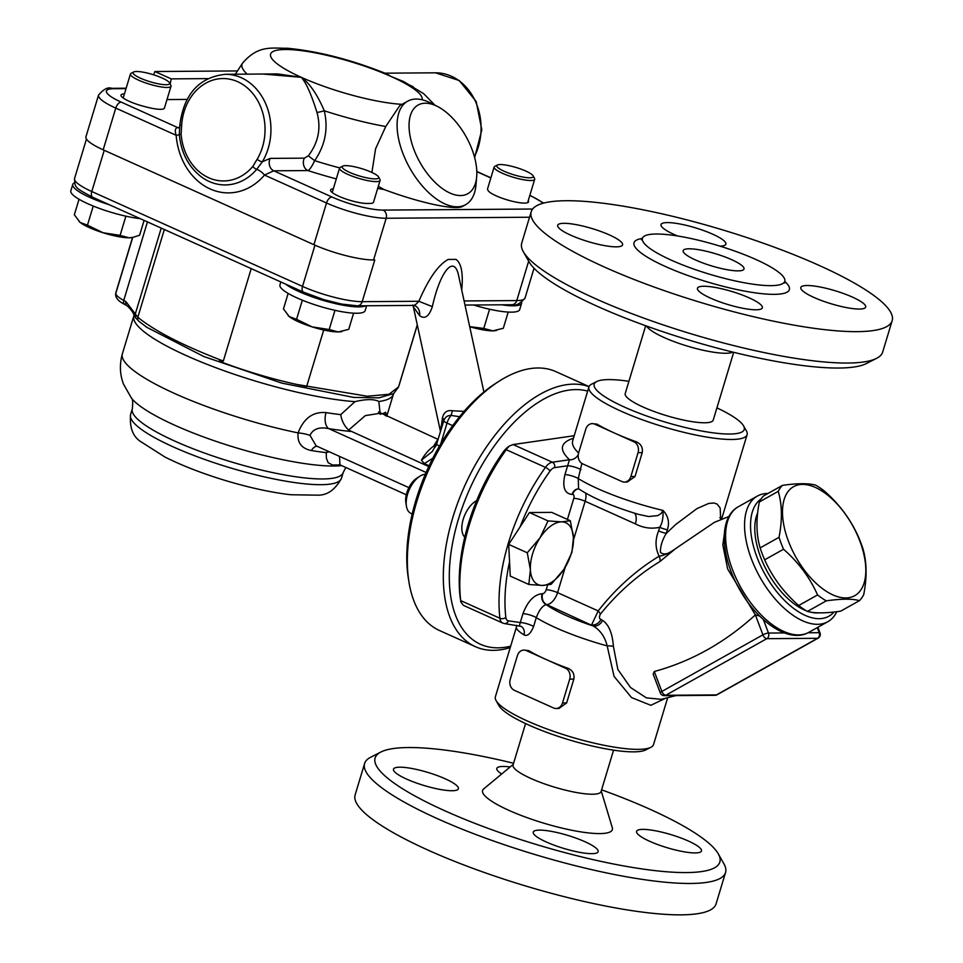 <?xml version="1.0" encoding="UTF-8"?>
<svg xmlns="http://www.w3.org/2000/svg" width="963" height="963" viewBox="0 0 963 963"><rect width="100%" height="100%" fill="white"/><g stroke="black" fill="none" stroke-linecap="round" stroke-linejoin="round"><path stroke-width="1.44" d="M398.935 385.573A114.38 23.004 16.8 0 0 399.248 384.791L417.304 324.976M251.223 268.617L223.32 361.053L218.914 361.089A114.38 23.004 16.8 0 0 306.655 386.488L323.712 329.996M223.32 361.053C183.187 345.633 154.694 331.031 137.829 317.272L125.936 301.648A4.237 3.154 120.1 0 0 127.056 305.716A4.237 3.154 120.1 0 0 127.068 305.728A4.237 3.154 120.1 0 0 127.2 305.789M125.936 301.648A52.953 10.653 16.8 0 0 123.746 300.42A4.237 2.961 118.4 0 0 124.793 304.452L127.056 305.716C131.016 309.364 133.363 312.602 134.098 315.431L135.771 317.959M398.526 386.921L389.016 394.264L367.336 396.238L296.688 384.43M139.226 321.534L146.906 327.372L203.867 356.551L281.93 383.142L353.65 397.406L378.904 397.839L393.674 393.554L398.465 387.15L417.268 324.82M439.417 446.11A8.474 1.709 -163.2 0 1 436.708 443.895L432.375 451.442L421.421 460.17L424.334 463.624L432.844 458.183M437.671 439.634L433.615 446.194A8.474 5.357 -124.8 0 0 435.577 446.748M429.125 465.791L424.334 463.624M436.07 445.688A8.474 6.97 -12.1 0 1 433.615 446.194A31.779 16.949 114.2 0 0 421.421 460.17M436.708 443.895L443.726 420.795C445.135 417.099 447.566 415.306 451.033 415.426L459.616 416.714M464.094 411.382L452.213 410.744C447.097 409.937 443.847 412.272 442.462 417.761L440.849 430.184M442.462 417.761A8.474 4.37 -160.9 0 1 443.726 420.795A8.474 1.709 -163.2 0 0 447.025 423.094A12.712 6.777 -65.8 0 1 451.033 415.426A8.474 3.371 -82.7 0 0 452.213 410.744M354.962 401.667L340.746 414.632C341.624 420.699 344.26 425.851 348.618 430.1L428.764 466.574M348.618 430.1L365.338 415.607L380.084 413.283M408.89 487.627L316.177 445.881L309.99 435.372C313.011 428.932 319.247 426.681 328.708 428.619A12.712 7.018 99 0 1 326.06 412.609C313.011 411.514 303.694 418.279 298.109 432.905C297.086 442.607 301.503 448.493 311.35 450.552A132.388 26.615 16.8 0 0 326.252 452.634L326.373 458.147L328.19 462.746L332.536 465.009L340.047 464.948M380.253 414.343L378.832 401.499A135.566 27.265 16.8 0 0 393.386 394.252L386.741 416.281M386.56 416.197L385.682 412.188A135.566 27.265 -163.2 0 1 381.589 413.958M134.158 315.551L133.833 315.888A135.566 27.265 16.8 0 0 209.862 365.434A135.566 27.265 16.8 0 0 354.962 401.655C366.121 399.007 374.089 398.947 378.844 401.487M339.963 464.912L339.518 456.39M327.817 451.117L326.252 452.634L329.25 451.767M309.99 435.372A12.712 3.154 10.3 0 0 298.109 432.905A135.566 27.265 -163.2 0 1 122.361 353.866C119.424 364.411 119.809 374.511 123.517 384.165L131.437 398.104A118.618 23.846 -163.2 0 0 313.035 464.696A118.618 23.846 -163.2 0 0 341.612 465.647M317.008 446.254A12.712 6.897 -80.8 0 0 311.35 450.552M385.152 415.559A12.712 12.254 58.9 0 1 385.682 412.188M413.356 306.824L419.639 315.659C424.827 319.499 429.065 316.502 432.351 306.655C440.32 270.519 454.428 254.124 458.689 276.044L458.725 276.225M432.351 306.655L418.845 301.275C415.835 304.777 413.777 306.029 412.682 305.018M461.734 290.032C463.323 273.42 461.397 263.212 455.956 259.384L448.192 259.444C438.406 264.681 428.619 278.632 418.845 301.275L362.184 301.672A6.356 5.224 89.6 0 1 357.333 305.825L413.416 305.427L415.631 306.053A12.712 9.762 -58.9 0 1 419.639 315.659M314.973 245.168L302.526 286.408A44.479 8.944 -163.2 0 0 362.184 301.672L374.788 259.962L373.572 259.962A44.479 8.944 -163.2 0 1 313.914 244.698L103.173 149.819A44.479 8.944 -163.2 0 1 85.948 136.782L98.551 95.06A44.479 8.944 16.8 0 0 115.765 108.097A6.356 3.395 -65.8 0 1 121.194 102.114A38.123 7.668 -163.2 0 1 113.526 88.728L126.033 88.632M455.956 259.384L448.192 259.444M425.405 103.21A50.834 26.41 -119.3 0 1 437.238 106.339A50.834 26.41 -119.3 0 1 476.685 176.771A50.834 26.41 -119.3 0 1 424.948 170.343A50.834 26.41 -119.3 0 1 425.405 103.21M437.238 106.339L429.967 102.704A59.309 30.804 60.7 0 0 416.172 99.045A59.309 30.804 60.7 0 0 407.662 101.199A59.309 30.804 60.7 0 0 409.757 167.995A59.309 30.804 60.7 0 0 465.623 204.686A59.309 30.804 60.7 0 0 475.987 184.872L476.685 176.771M247.166 74.139A103.559 20.825 16.8 0 1 242.532 63.197C258.421 44.671 271.602 48.439 287.6 48.258C318.633 51.28 351.555 59.766 386.344 73.718L391.472 76.667L385.465 73.357M179.587 127.561L177.722 127.573C175.182 128.007 174.664 130.583 176.157 135.289A63.546 52.207 -90.4 0 0 210.127 188.941A63.546 52.207 -90.4 0 0 264.488 175.061L273.757 170.812L307.895 170.571C309.785 169.681 312.036 166.382 314.648 160.665C325.241 145.244 328.443 128.609 324.266 110.769C317.321 94.446 309.641 83.287 301.25 77.305L262.851 74.031M465.623 204.686L462.685 206.335C455.993 210.668 420.037 202.976 384.02 189.506L378.315 186.341M339.662 167.899A117.51 23.63 -163.2 0 1 314.648 160.665L308.341 155.801L304.38 158.149L270.23 158.389L262.381 161.736A55.072 45.249 -90.4 0 0 265.896 104.221A55.072 45.249 -90.4 0 0 225.306 74.295L277.597 73.922L301.25 77.305C306.053 82.565 311.302 94.278 316.971 112.43A8.474 1.047 163.6 0 0 324.266 110.769A103.559 20.825 16.8 0 0 385.742 126.526L399.777 105.605L407.662 101.199M316.971 112.43C321.281 128.079 318.404 142.536 308.341 155.801M336.304 178.901A129.728 26.085 16.8 0 1 307.895 170.571A8.474 6.958 89.6 0 1 304.38 158.149M313.914 244.698L326.505 202.988L264.488 175.061A8.474 3.491 40.3 0 0 256.7 169.344L262.381 161.724A4.237 1.432 30.7 0 1 257.145 159.256L252.8 166.479A51.569 42.36 89.6 0 1 208.682 177.746A51.569 42.36 89.6 0 1 181.116 134.206L181.646 125.262A50.834 41.77 89.6 0 1 237.68 81.711A50.834 41.77 89.6 0 1 257.145 159.256M103.173 149.819L115.765 108.097L176.157 135.289L179.479 134.784M413.247 86.766L391.472 76.667L403.798 81.638M181.116 134.206L179.311 134.519L179.84 124.973L181.646 125.262M153.611 74.813L154.874 71.527L171.209 78.882L170.174 84.082M167.201 98.84L166.996 99.538M187.015 99.43L167.056 99.574M207.695 78.617L171.209 78.882M237.464 70.937L154.874 71.527M371.899 172.461L375.57 148.844L385.742 126.526M342.804 166.118A19.067 3.828 -163.2 0 1 361.546 168.597A19.067 3.828 -163.2 0 1 378.519 176.903A19.067 3.828 -163.2 0 1 375.137 178.889A19.067 3.828 -163.2 0 1 352.446 173.557A19.067 3.828 -163.2 0 1 342.804 166.118L340.24 167.418A21.186 4.261 16.8 0 0 339.554 168.128A21.186 4.261 16.8 0 0 352.891 176.422A21.186 4.261 16.8 0 0 376.172 181.61A21.186 4.261 16.8 0 0 380.108 180.37L373.512 202.23A21.186 4.261 -163.2 0 1 369.575 203.458A21.186 4.261 -163.2 0 1 368.287 203.434A21.186 4.261 -163.2 0 1 344.85 198.643A21.186 4.261 -163.2 0 1 330.55 190A21.186 4.261 -163.2 0 1 333.306 188.808M133.701 71.972A19.067 3.828 -163.2 0 1 152.443 74.452A19.067 3.828 -163.2 0 1 169.428 82.758A19.067 3.828 -163.2 0 1 166.033 84.732A19.067 3.828 -163.2 0 1 143.343 79.411A19.067 3.828 -163.2 0 1 133.701 71.972L131.137 73.272A21.186 4.261 16.8 0 0 130.45 73.982A21.186 4.261 16.8 0 0 143.788 82.276A21.186 4.261 16.8 0 0 167.068 87.464A21.186 4.261 16.8 0 0 171.017 86.225L164.42 108.073A21.186 4.261 -163.2 0 1 160.472 109.313A21.186 4.261 -163.2 0 1 145.726 106.833A21.186 4.261 -163.2 0 1 121.013 95.108A21.186 4.261 -163.2 0 1 124.444 93.88M528.218 200.713A21.186 4.261 -163.2 0 1 528.518 201.881A21.186 4.261 -163.2 0 1 508.416 200.244A21.186 4.261 -163.2 0 1 487.988 190.253A21.186 4.261 -163.2 0 1 487.543 188.892L494.139 167.044A21.186 4.261 16.8 0 0 507.477 175.326A21.186 4.261 16.8 0 0 530.757 180.514A21.186 4.261 16.8 0 0 534.694 179.287A21.186 4.261 16.8 0 0 534.513 178.311L533.105 175.82A19.067 3.828 -163.2 0 1 529.722 177.794A19.067 3.828 -163.2 0 1 507.032 172.461A19.067 3.828 -163.2 0 1 497.377 165.034A19.067 3.828 -163.2 0 1 516.12 167.502A19.067 3.828 -163.2 0 1 533.105 175.82M501.687 304.802A44.479 8.944 16.8 0 0 521.621 303.213L519.695 309.568A44.479 8.944 -163.2 0 1 511.413 312.156A44.479 8.944 -163.2 0 1 473.615 304.994M521.621 303.213A44.479 8.944 16.8 0 0 521.681 302.466M496.114 330.538A29.66 5.959 -163.2 0 1 495.837 330.586A29.66 5.959 -163.2 0 1 492.791 330.851A29.66 5.959 -163.2 0 1 469.703 326.71M497.377 165.034L494.826 166.334A21.186 4.261 16.8 0 0 494.139 167.044M469.691 326.638L483.775 328.431L492.791 330.851L503.3 328.299L508.199 312.072M489.577 309.231L483.775 328.431M366.602 305.752L365.121 310.664A44.479 8.944 -163.2 0 1 356.84 313.252A44.479 8.944 -163.2 0 1 317.357 305.572A44.479 8.944 -163.2 0 1 283.122 290.007A44.479 8.944 -163.2 0 1 279.944 284.952L280.847 281.954M285.626 284.109A44.479 8.944 16.8 0 0 327.974 301.756A44.479 8.944 16.8 0 0 365.651 305.765M341.528 331.621A29.66 5.959 -163.2 0 1 341.251 331.681A29.66 5.959 -163.2 0 1 338.206 331.934A29.66 5.959 -163.2 0 1 312.132 326.89A29.66 5.959 -163.2 0 1 289.261 316.598A29.66 5.959 -163.2 0 1 288.19 315.659A29.66 5.959 -163.2 0 1 288.13 315.599M380.108 180.37A21.186 4.261 16.8 0 0 379.94 179.407L378.519 176.903M302.334 300.191L296.568 319.295L312.132 326.89L329.19 329.527L338.206 331.934L348.714 329.382L353.614 313.168M334.992 310.315L329.19 329.527M288.142 293.402L283.459 308.93L289.261 316.598L296.568 319.295M74.476 182.826A44.479 8.944 16.8 0 0 72.767 184.439A44.479 8.944 16.8 0 0 109.818 204.95M140.249 218.649A44.479 8.944 -163.2 0 1 93.88 206.311A44.479 8.944 -163.2 0 1 70.841 190.794L72.767 184.439M132.425 237.476A29.66 5.959 -163.2 0 1 132.16 237.536A29.66 5.959 -163.2 0 1 129.102 237.789A29.66 5.959 -163.2 0 1 103.029 232.745A29.66 5.959 -163.2 0 1 80.158 222.453A29.66 5.959 -163.2 0 1 79.086 221.514A29.66 5.959 -163.2 0 1 79.026 221.454M171.017 86.225A21.186 4.261 16.8 0 0 170.836 85.262L169.428 82.758M93.23 206.046L87.464 225.149L103.029 232.745L120.098 235.381L129.102 237.789L132.858 237.392L139.611 235.237L144.101 220.383M125.888 216.169L120.098 235.381M79.038 199.245L74.356 214.785L80.158 222.453L87.464 225.149M788.528 541.459A62.487 32.453 60.7 0 0 860.645 590.259A62.487 32.453 60.7 0 0 823.293 491.912A62.487 32.453 60.7 0 0 788.528 541.459M817.563 594.941C809.895 577.656 798.556 562.416 783.545 549.235L764.67 559.804C772.326 577.102 783.665 592.341 798.676 605.522A69.902 36.305 60.7 0 0 807.415 611.433C814.806 613.407 825.881 613.335 840.615 611.192L859.502 600.623C852.099 598.637 841.036 598.721 826.29 600.852A69.902 36.305 -119.3 0 1 817.563 594.941L798.676 605.522M783.545 549.235A69.902 36.305 -119.3 0 1 781.113 543.276A69.902 36.305 -119.3 0 1 779.031 537.318L760.144 547.899A69.902 36.305 60.7 0 0 762.227 553.857A69.902 36.305 60.7 0 0 764.67 559.804M779.031 537.318C782.425 519.948 782.161 504.636 778.224 491.371L759.338 501.952C755.931 519.322 756.196 534.634 760.144 547.899M778.224 491.371A69.902 36.305 -119.3 0 1 782.425 485.376L763.551 495.945A69.902 36.305 60.7 0 0 759.338 501.952M782.425 485.376C797.171 483.233 808.246 483.161 815.637 485.135A69.902 36.305 -119.3 0 1 824.376 491.046C839.375 504.227 850.714 519.466 858.382 536.764A69.902 36.305 -119.3 0 1 862.908 548.669C866.844 561.935 867.109 577.246 863.715 594.616A69.902 36.305 -119.3 0 1 859.502 600.623M826.29 600.852L807.415 611.433M818.995 612.829A61.427 31.911 -119.3 0 1 809.763 611.938M806.32 610.795A61.427 31.911 -119.3 0 1 765.128 567.484A61.427 31.911 -119.3 0 1 757.7 512.749M510.667 646.173A137.685 73.453 -65.8 0 1 458.4 519.286A137.685 73.453 -65.8 0 1 587.671 391.11M464.744 537.173A21.186 11.303 -65.8 0 1 463.227 519.25A21.186 11.303 -65.8 0 1 476.613 500.628M589.019 386.681A141.922 75.716 114.2 0 0 452.718 517.829A141.922 75.716 114.2 0 0 475.361 646.667A141.922 75.716 114.2 0 0 510.234 647.605M499.352 381.059L496.029 383.166A137.685 73.453 114.2 0 0 415.92 500.158A137.685 73.453 114.2 0 0 408.312 578.005L408.926 581.881A141.922 75.716 -65.8 0 1 416.774 501.651A141.922 75.716 -65.8 0 1 499.352 381.059A141.922 75.716 -65.8 0 1 555.952 371.67L589.055 386.572M475.361 646.667L439.429 630.488A141.922 75.716 -65.8 0 1 408.926 581.881M530.384 569.675A33.886 18.08 114.2 0 0 542.325 585.444A33.886 18.08 114.2 0 0 563.861 569.434A33.886 18.08 114.2 0 0 573.454 537.655A33.886 18.08 114.2 0 0 561.513 521.874A33.886 18.08 114.2 0 0 539.99 537.884A33.886 18.08 114.2 0 0 530.384 569.675L527.279 552.762L539.99 537.884L548.031 520.911L561.513 521.874L570.337 520.754L573.454 537.655L571.902 552.449L563.861 569.434L551.149 584.312L542.325 585.444L528.831 584.469L530.384 569.675M528.831 584.469L510.258 576.103L508.693 544.408L529.445 512.545L548.031 520.911M508.693 544.408L527.279 552.762M529.445 512.545L551.763 512.388L570.337 520.754M419.916 476.204L416.859 478.142A17.286 9.221 114.2 0 0 406.807 492.827A17.286 9.221 114.2 0 0 405.844 502.602L406.422 506.177A21.186 11.303 -65.8 0 1 407.59 494.2A21.186 11.303 -65.8 0 1 419.916 476.204A21.186 11.303 -65.8 0 1 425.333 474.253M412.2 513.977L410.972 513.423A21.186 11.303 -65.8 0 1 406.422 506.177M506.755 447.988L504.155 450.684A137.685 73.453 114.2 0 0 460.073 596.663L460.145 597.168M520.092 526.917A137.685 73.453 -65.8 0 1 550.029 471.076A8.474 4.526 -65.8 0 1 554.628 467.633A4.237 3.395 -98.2 0 0 552.341 462.216A12.712 6.777 114.2 0 0 545.455 467.368A141.922 75.716 114.2 0 0 499.905 618.258L460.699 600.611L460.844 601.899L460.073 596.663M460.699 600.611A141.922 75.716 -65.8 0 1 506.249 449.709L545.455 467.368A4.237 1.276 -144.3 0 1 550.029 471.076M504.155 450.684L507.212 448.325L506.249 449.709M573.43 438.261C560.213 442.523 558.889 449.685 569.482 459.736L552.341 462.216L513.135 444.557L509.403 445.989L507.212 448.325M513.135 444.557L574.201 435.721M667.66 697.802L653.552 744.543A82.613 16.612 -163.2 0 1 650.88 747.3A82.613 16.612 -163.2 0 1 638.168 749.358A82.613 16.612 -163.2 0 1 555.23 731.916A82.613 16.612 -163.2 0 1 496.077 700.57A82.613 16.612 -163.2 0 1 495.379 696.791L516.385 627.202C515.975 628.815 518.503 631.379 524.004 634.906C527.435 636.531 530.637 633.726 533.61 626.492L536.283 617.62C539.099 610.121 542.41 605.775 546.25 604.608A8.474 6.958 89.6 0 1 542.109 593.726C534.092 594.544 527.7 601.201 522.945 613.684L520.261 622.555L508.368 620.846A8.474 4.526 -65.8 0 1 505.84 617.464A4.237 2.672 173.3 0 1 499.905 618.258A12.712 6.777 114.2 0 0 502.686 623.049L463.372 605.342L460.868 602.031L460.109 596.916M578.57 488.879L578.269 478.563L581.893 463.432M578.233 454.68A8.474 7.271 132.1 0 1 569.482 459.736L564.92 474.627A8.474 1.709 -163.2 0 1 578.269 478.563A82.613 16.612 -163.2 0 0 662.989 510.414C663.363 517.853 662.255 523.487 659.667 527.315A8.474 1.709 16.8 0 0 667.371 529.77C669.73 522.452 668.274 515.999 662.989 510.414L661.112 513.508L657.801 515.602L648.605 516.529L638.577 514.386M634.509 513.159A12.712 6.777 -65.8 0 1 635.387 523.884C643.248 527.965 651.349 529.108 659.679 527.303L658.584 530.902C655.021 539.87 655.213 548.296 659.161 556.181C636.146 570.18 615.826 588.429 598.204 610.927L591.631 624.831A8.474 7.271 126.9 0 0 600.936 619.414C599.203 618.8 598.998 617.078 600.298 614.25C617.548 592.835 637.458 575.236 660.004 561.477L675.424 548.754L714.329 522.367L728.943 516.481M725.512 525.654L722.828 544.938L727.643 568.952L755.365 614.876L759.638 616.043M654.274 671.5C691.314 661.437 725.007 642.562 755.353 614.888L762.925 634.834A4.237 2.203 60.7 0 0 766.801 638.674L817.527 638.313A4.237 2.203 60.7 0 0 818.129 638.156L717.062 694.768A4.237 2.203 -119.3 0 1 716.46 694.913L665.734 695.274A4.237 2.203 -119.3 0 1 661.858 691.446A4.237 0.999 159.2 0 0 660.305 692.927L653.155 674.1L654.274 671.5L661.858 691.446L762.925 634.834A4.237 0.999 159.2 0 1 768.498 633.052L763.382 619.582M818.129 638.156A4.237 4.237 0 0 0 820.019 632.956A4.237 0.999 159.2 0 0 819.224 632.691L808.017 632.775M767.993 493.453A72.02 37.413 60.7 0 0 767.716 493.465A72.02 37.413 60.7 0 0 757.375 496.065A72.02 37.413 60.7 0 0 759.939 577.174A72.02 37.413 60.7 0 0 827.771 621.737A72.02 37.413 60.7 0 0 836.799 611.698M833.994 612.023A67.783 35.21 -119.3 0 1 769.16 581.231A67.783 35.21 -119.3 0 1 761.107 498.93M553.569 707.974L514.362 690.327A8.474 6.958 89.6 0 1 510.221 679.433L517.42 655.598A8.474 6.958 89.6 0 1 523.896 650.073A8.474 6.958 89.6 0 1 526.352 650.603L545.961 659.426A82.613 16.612 16.8 0 0 567.845 668.238C572.66 670.368 574.658 673.992 573.84 679.108L566.641 702.942L558.889 708.491L556.024 708.503A8.474 6.958 89.6 0 1 553.569 707.974M523.896 650.073L528.639 650.579A82.613 16.612 16.8 0 0 545.961 659.426L565.558 668.25A8.474 6.958 89.6 0 1 569.699 679.144L562.5 702.978A8.474 6.958 89.6 0 1 556.024 708.503M621.929 481.536L582.723 463.877A8.474 6.958 89.6 0 1 578.594 452.995L585.793 429.149A8.474 6.958 89.6 0 1 592.257 423.624A8.474 6.958 89.6 0 1 594.725 424.153L614.322 432.977A82.613 16.612 16.8 0 0 636.206 441.788C641.021 443.919 643.019 447.542 642.213 452.658L635.014 476.504L627.262 482.042L624.385 482.054A8.474 6.958 89.6 0 1 621.929 481.536M592.257 423.624L597 424.129A82.613 16.612 16.8 0 0 614.322 432.977L633.931 441.8A8.474 6.958 89.6 0 1 638.06 452.694L630.861 476.529A8.474 6.958 89.6 0 1 624.385 482.054M661.304 699.343L646.366 697.85L630.512 687.486L617.861 669.466L613.395 646.317C612.408 633.197 608.797 624.542 602.525 620.341L600.936 619.414M660.004 561.477A8.474 4.309 58 0 0 659.161 556.181C663.808 555.615 669.225 553.147 675.424 548.754C668.816 554.098 663.82 555.29 660.425 552.341C660.245 546.442 662.207 540.123 666.288 533.358L667.371 529.77M720.673 518.816L720.168 508.031L717.098 504.034L713.86 502.987L708.72 503.444L697.007 508.572L675.894 524.354L666.288 533.358A8.474 1.709 16.8 0 1 658.584 530.902M602.525 620.341A8.474 7.126 -54.6 0 1 593.268 626.022C600.274 630.175 604.908 636.808 607.184 645.908L614.057 676.375L631.559 697.585L650.844 705.301L665.301 698.392M600.298 614.25A8.474 3.274 36.7 0 0 598.204 610.927L557.565 592.642L565.245 567.207M613.395 646.317A8.474 1.914 -0.9 0 0 607.184 645.908A82.613 16.612 16.8 0 1 536.283 617.62A8.474 1.709 -163.2 0 0 522.945 613.684M496.077 700.57L498.894 705.566A78.376 15.757 16.8 0 0 555.013 735.311A78.376 15.757 16.8 0 0 633.702 751.862A78.376 15.757 16.8 0 0 645.764 749.912L650.88 747.3M716.917 407.891A78.376 15.757 -163.2 0 1 743.58 425.899A78.376 15.757 -163.2 0 1 729.665 434.036A78.376 15.757 -163.2 0 1 636.387 412.128A78.376 15.757 -163.2 0 1 596.723 381.553A78.376 15.757 -163.2 0 1 628.899 381.312M733.686 352.314L713.222 420.109A45.959 9.245 -163.2 0 1 666.552 415.667A45.959 9.245 -163.2 0 1 625.216 393.542L645.679 325.747M596.723 381.553L591.607 384.165A82.613 16.612 16.8 0 0 588.935 386.921A82.613 16.612 16.8 0 0 640.961 419.266A82.613 16.612 16.8 0 0 731.736 439.477A82.613 16.612 16.8 0 0 747.107 434.674A82.613 16.612 16.8 0 0 746.409 430.894L743.58 425.899M578.594 452.983C573.671 448.349 571.709 444.244 572.708 440.657L588.935 386.921M533.61 626.492A8.474 1.709 -163.2 0 0 520.261 622.555L519.406 625.589M564.92 474.627C562.163 487.122 564.559 493.718 572.094 494.404A8.474 6.958 89.6 0 1 578.57 488.867M554.628 467.633L567.604 465.755A8.474 1.709 -163.2 0 1 580.942 469.691M521.127 626.347L521.212 626.407A8.474 7.415 -56.9 0 1 524.004 634.906M525.569 723.574L513.062 764.995A45.959 9.245 16.8 0 0 554.399 787.12A45.959 9.245 16.8 0 0 601.068 791.562L613.575 750.153M501.651 774.011A33.886 6.813 -163.2 0 1 496.812 768.426A33.886 6.813 -163.2 0 1 510.149 766.969M649.7 841.301A33.886 6.813 -163.2 0 1 636.579 831.358A33.886 6.813 -163.2 0 1 670.994 834.632A33.886 6.813 -163.2 0 1 701.473 850.955A33.886 6.813 -163.2 0 1 682.779 851.569A33.886 6.813 -163.2 0 1 649.7 841.301M539.557 830.118A33.886 6.813 -163.2 0 1 576.801 838.412A33.886 6.813 -163.2 0 1 598.143 851.689A33.886 6.813 -163.2 0 1 563.728 848.415A33.886 6.813 -163.2 0 1 533.249 832.092A33.886 6.813 -163.2 0 1 539.557 830.118M445.243 778.814A33.886 6.813 -163.2 0 1 458.376 788.757A33.886 6.813 -163.2 0 1 423.961 785.483A33.886 6.813 -163.2 0 1 393.482 769.16A33.886 6.813 -163.2 0 1 412.176 768.546A33.886 6.813 -163.2 0 1 445.243 778.814M380.927 752.007L370.695 757.231A188.519 37.906 16.8 0 0 364.604 763.515L355.13 794.896A188.519 37.906 16.8 0 0 473.832 868.71A188.519 37.906 16.8 0 0 680.985 914.85A188.519 37.906 16.8 0 0 716.075 903.872L725.548 872.49A188.519 37.906 16.8 0 0 723.959 863.883L718.314 853.88A180.045 36.209 -163.2 0 1 686.33 872.574A180.045 36.209 -163.2 0 1 472.063 822.246A180.045 36.209 -163.2 0 1 380.927 752.007A180.045 36.209 -163.2 0 1 513.592 763.262M364.604 763.515A188.519 37.906 16.8 0 0 483.318 837.316A188.519 37.906 16.8 0 0 690.471 883.468A188.519 37.906 16.8 0 0 725.548 872.49M601.598 789.829A180.045 36.209 -163.2 0 1 718.314 853.88M601.249 790.972L612.312 827.747A67.783 13.626 -163.2 0 1 543.541 823.1A67.783 13.626 -163.2 0 1 483.679 788.914L513.243 764.405M770.942 285.65A74.344 14.951 16.8 0 0 784.773 281.316A74.344 14.951 16.8 0 0 717.917 245.517A74.344 14.951 16.8 0 0 642.417 238.343A74.344 14.951 16.8 0 0 689.243 267.449A74.344 14.951 16.8 0 0 770.942 285.65M738.103 270.868A31.779 6.392 -163.2 0 1 703.195 263.092A31.779 6.392 -163.2 0 1 683.176 250.645A31.779 6.392 -163.2 0 1 715.449 253.714A31.779 6.392 -163.2 0 1 744.014 269.014A31.779 6.392 -163.2 0 1 738.103 270.868M732.783 352.085A45.959 9.245 -163.2 0 1 687.534 346.15A45.959 9.245 -163.2 0 1 646.57 326.06M677.615 235.983A33.886 6.813 -163.2 0 1 661.015 224.56A33.886 6.813 -163.2 0 1 695.43 227.834A33.886 6.813 -163.2 0 1 725.897 244.157A33.886 6.813 -163.2 0 1 719.891 246.119M813.904 297.423A33.886 6.813 -163.2 0 1 800.783 287.492A33.886 6.813 -163.2 0 1 835.198 290.766A33.886 6.813 -163.2 0 1 865.677 307.089A33.886 6.813 -163.2 0 1 846.983 307.691A33.886 6.813 -163.2 0 1 813.904 297.423M703.76 286.252A33.886 6.813 -163.2 0 1 741.004 294.546A33.886 6.813 -163.2 0 1 762.347 307.811A33.886 6.813 -163.2 0 1 727.932 304.537A33.886 6.813 -163.2 0 1 697.453 288.226A33.886 6.813 -163.2 0 1 703.76 286.252M609.447 234.948A33.886 6.813 -163.2 0 1 622.58 244.879A33.886 6.813 -163.2 0 1 588.164 241.605A33.886 6.813 -163.2 0 1 557.685 225.294A33.886 6.813 -163.2 0 1 576.38 224.68A33.886 6.813 -163.2 0 1 609.447 234.948M857.07 331.645A188.519 37.906 -163.2 0 1 649.917 285.505A188.519 37.906 -163.2 0 1 531.203 211.704A188.519 37.906 -163.2 0 1 722.635 229.892A188.519 37.906 -163.2 0 1 892.159 320.679A188.519 37.906 -163.2 0 1 857.07 331.645M892.159 320.679L882.674 352.061A188.519 37.906 -163.2 0 1 876.583 358.344A188.519 37.906 -163.2 0 1 847.596 363.039A188.519 37.906 -163.2 0 1 658.307 323.243A188.519 37.906 -163.2 0 1 523.318 251.692A188.519 37.906 -163.2 0 1 521.729 243.085L531.203 211.704M523.318 251.692L528.964 261.695A180.045 36.209 16.8 0 0 657.873 330.032A180.045 36.209 16.8 0 0 838.665 368.035A180.045 36.209 16.8 0 0 866.351 363.557L876.583 358.344M341.468 478.274A110.143 22.149 -163.2 0 1 229.615 467.645A110.143 22.149 -163.2 0 1 130.571 414.608C129.463 427.789 132.978 436.877 141.128 441.861L164.974 457.04C181.923 465.562 201.917 473.339 224.957 480.381C249.248 487.699 271.181 492.49 290.766 494.741L317.381 495.163C327.155 495.488 335.184 489.854 341.468 478.274L343.189 472.556A110.143 22.149 -163.2 0 1 231.349 461.927A110.143 22.149 -163.2 0 1 132.304 408.89L130.571 414.608M86.465 139.045L74.56 178.48A44.479 8.944 -163.2 0 0 91.786 191.517A6.356 3.395 -65.8 0 0 92.797 197.295L303.538 292.174A6.356 3.395 114.2 0 1 302.526 286.408L91.786 191.517L104.233 150.288M525.052 297.988A44.479 8.944 -163.2 0 1 516.77 300.576A6.356 5.224 89.6 0 1 511.919 304.729C515.53 306.21 519.9 303.959 525.052 297.988L534.032 268.232M528.663 261.178L516.77 300.576L464.106 300.95M132.701 237.428L115.801 293.402A120.736 24.28 -163.2 0 1 116.005 292.222L132.545 237.464M147.447 221.899L123.746 300.42A33.886 6.813 -163.2 0 1 115.801 293.402A4.237 4.141 -176.9 0 0 115.632 294.353L116.005 292.222M161.23 228.099L135.205 314.287C136.156 320.33 133.652 315.226 138.853 321.257A4.237 3.732 130.4 0 1 137.829 317.272L164.336 229.495M146.906 327.372L138.853 321.257A4.237 3.732 130.4 0 0 138.901 321.293M452.718 425.67L447.025 423.094L440.765 443.835M440.946 426.561A8.474 5.597 -171.1 0 1 441.463 428.162M426.103 472.472L328.708 428.619A148.278 29.817 16.8 0 0 350.725 431.436M340.733 414.62A135.566 27.265 -163.2 0 1 326.06 412.609M373.572 259.962L386.175 218.252L529.53 217.241M326.505 202.988A44.479 8.944 16.8 0 0 386.175 218.252A6.356 5.224 89.6 0 0 383.069 210.09A38.123 7.668 -163.2 0 1 331.922 196.994A6.356 3.395 114.2 0 0 326.505 202.988M402.065 104.329A79.135 15.914 -163.2 0 1 301.25 77.305A79.135 15.914 -163.2 0 1 285.337 49.498A79.135 15.914 -163.2 0 1 391.472 76.667A79.135 15.914 -163.2 0 1 422.131 99.779M98.551 95.06C103.691 89.09 108.073 86.851 111.684 88.331A6.356 5.224 89.6 0 1 113.526 88.728M532.611 209.031L383.069 210.09M529.794 195.513L529.987 195.597A6.356 3.395 -65.8 0 1 530.794 195.766L543.734 203.073M529.987 195.597A38.123 7.668 -163.2 0 1 542.976 203.277M179.539 128.067A8.474 6.958 -90.4 0 1 177.722 127.573L121.194 102.114M331.922 196.994L273.757 170.812A8.474 6.958 89.6 0 1 270.23 158.389M377.701 188.387A129.728 26.085 16.8 0 0 384.02 189.506M179.311 134.519C181.128 153.057 188.688 167.333 201.977 177.348A55.553 45.646 -90.4 0 0 256.7 169.344A4.237 1.745 -139.7 0 1 252.8 166.479M476.817 171.667L490.841 177.974M474.651 157.595L481.813 129.836L476.179 101.536L459.219 80.519L435.445 72.815A55.072 45.249 89.6 0 1 475.204 100.898A55.072 45.249 89.6 0 1 474.422 156.776M505.84 617.464A137.685 73.453 -65.8 0 1 509.559 561.814M508.368 620.846A4.237 3.539 98.1 0 1 504.504 623.567L502.686 623.049M573.515 539.822L585.155 501.266L635.387 523.884M572.094 494.404L572.576 494.404A4.237 2.263 -65.8 0 1 573.792 498.353A8.474 1.709 16.8 0 1 585.155 501.266A12.712 6.777 114.2 0 0 585.66 493.164M808.812 632.342A72.02 37.413 -119.3 0 1 740.98 587.791A72.02 37.413 -119.3 0 1 738.428 506.682C718.097 517.685 720.625 556.963 739.837 589.898C758.086 622.327 789.251 643.633 808.812 632.342L827.771 621.737M817.286 627.599L819.224 632.691A4.237 3.479 89.6 0 1 817.527 638.313L716.46 694.913A4.237 3.479 89.6 0 1 715.028 695.31L664.301 695.659A4.237 3.479 -90.4 0 0 665.734 695.274L766.801 638.674A4.237 3.479 -90.4 0 0 768.498 633.052L784.448 632.932M562.5 702.978L566.641 702.942M569.699 679.144L573.84 679.108M526.352 650.603L528.639 650.579M565.558 668.25L567.845 668.238M630.861 476.529L635.014 476.504M638.06 452.694L642.213 452.658M594.725 424.153L597 424.129M633.931 441.8L636.206 441.788M542.59 593.714A8.474 6.958 89.6 0 0 546.719 604.608L593.268 626.022A69.902 14.06 -163.2 0 1 546.25 604.608L546.719 604.608A12.712 6.777 114.2 0 0 557.565 592.642A8.474 1.709 -163.2 0 0 546.202 589.729A4.237 2.263 -65.8 0 1 542.59 593.714L542.109 593.726M573.792 498.353L567.424 519.442M547.598 585.083L546.202 589.729M572.576 494.404A8.474 6.958 89.6 0 1 578.631 488.891M642.393 238.451A81.133 16.311 16.8 0 0 670.717 268.821A81.133 16.311 16.8 0 0 774.252 294.353A81.133 16.311 16.8 0 0 784.749 281.425M343.189 472.556L345.777 467.524M132.304 408.89C133.026 402.341 132.725 398.73 131.401 398.044M92.797 197.295C74.103 187.364 75.006 187.532 74.56 178.48M303.538 292.174L323.737 299.613L341.516 304.055L357.333 305.825M115.632 294.353C115.608 298.085 118.654 301.455 124.793 304.452M438.069 439.393L378.507 411.983L378.748 412.79M133.833 315.888L122.361 353.866M145.533 326.421L146.845 327.336M393.674 393.554L393.386 394.252M406.29 494.765L339.265 464.515M483.908 391.989L458.689 276.044M440.464 431.448L413.38 306.932M464.997 305.054L511.919 304.729M412.934 305.427L413.38 306.908M111.684 88.331L126.153 88.223M242.532 63.197L235.321 74.223M476.805 171.462L490.889 177.806M529.843 195.345L530.794 195.766M435.445 72.815L385.007 73.176M179.84 124.973C183.873 94.169 199.028 77.281 225.306 74.295M434.891 105.16L423.744 93.736L403.738 81.614M495.837 330.586L496.547 330.453M534.694 179.287L527.628 202.675M341.251 331.681L341.961 331.549M339.554 168.128L332.199 192.516M132.16 237.536L132.858 237.392M130.45 73.982L123.192 98.021M509.355 446.025L506.538 448.156M579.028 489.072C593.449 498.413 613.551 506.935 639.336 514.615M820.019 632.956L817.864 627.274M715.028 695.31A4.237 4.237 0 0 0 717.062 694.768M660.305 692.927A4.237 4.237 0 0 0 664.301 695.659M757.375 496.065L738.428 506.682M660.799 699.451L676.014 695.575M721.383 519.43L719.879 517.613M747.107 434.674L721.528 519.37M521.212 626.407L504.504 623.567M516.409 627.19L516.698 625.312M784.773 281.316L784.737 283.026M641.514 239.787L642.417 238.343"/></g></svg>
